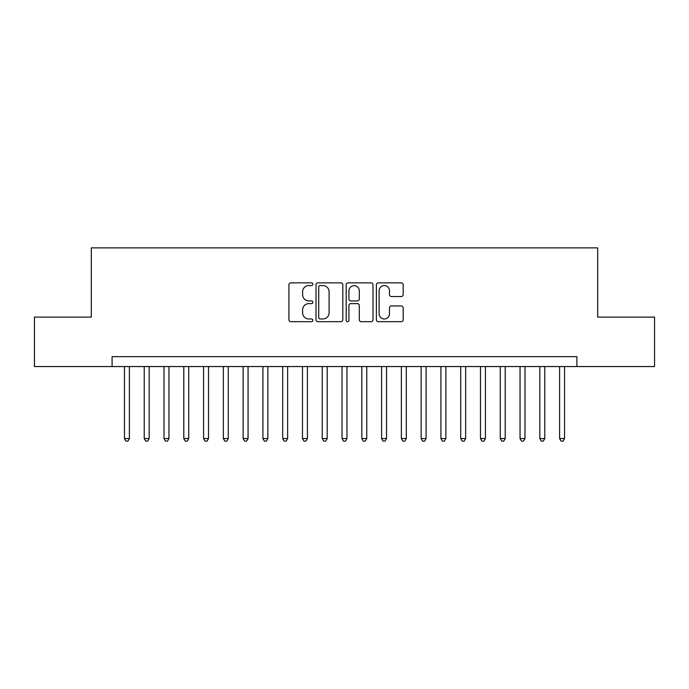 <?xml version="1.0" encoding="UTF-8"?>
<svg xmlns="http://www.w3.org/2000/svg" width="689" height="689" viewBox="0 0 689 689"><rect width="100%" height="100%" fill="white"/><g stroke="black" fill="none" stroke-linecap="round" stroke-linejoin="round"><path stroke-width="1.03" d="M312.849 284.212A1.361 1.361 0 0 0 311.497 282.852L290.861 282.852A1.938 1.938 0 0 0 288.924 284.798L288.924 319.748A1.938 1.938 0 0 0 290.861 321.685L311.497 321.685A1.361 1.361 0 0 0 312.849 320.325A1.361 1.361 0 0 0 311.497 318.964L308.827 318.964A6.21 6.21 0 0 1 302.609 312.754L302.609 309.843A6.21 6.21 0 0 1 308.827 303.625L311.497 303.625A1.361 1.361 0 0 0 312.849 302.273A1.361 1.361 0 0 0 311.497 300.912L308.827 300.912A6.21 6.21 0 0 1 302.609 294.694L302.609 291.783A6.21 6.21 0 0 1 308.827 285.573L311.497 285.573A1.361 1.361 0 0 0 312.849 284.212M401.239 296.546A1.938 1.938 0 0 0 403.186 294.599L403.186 284.798A1.938 1.938 0 0 0 401.239 282.852L378.33 282.852A1.938 1.938 0 0 0 376.392 284.798L376.392 319.748A1.938 1.938 0 0 0 378.33 321.685L401.239 321.685A1.938 1.938 0 0 0 403.186 319.748L403.186 307.897A1.938 1.938 0 0 0 401.239 305.959L391.438 305.959A1.938 1.938 0 0 0 389.492 307.897L389.492 313.771A5.193 5.193 0 0 1 384.298 318.964A5.193 5.193 0 0 1 379.105 313.771L379.105 290.767A5.193 5.193 0 0 1 384.298 285.573A5.193 5.193 0 0 1 389.492 290.767L389.492 294.599A1.938 1.938 0 0 0 391.438 296.546L401.239 296.546M112.083 366.557L34.45 366.557L34.45 317.104L91.318 317.104L91.318 247.876L597.682 247.876L597.682 317.104L654.55 317.104L654.55 366.557L576.917 366.557L576.917 356.661L112.083 356.661L112.083 366.557L576.917 366.557M342.803 284.798A1.938 1.938 0 0 0 340.857 282.852L317.948 282.852A1.938 1.938 0 0 0 316.01 284.798L316.01 319.748A1.938 1.938 0 0 0 317.948 321.685L340.857 321.685A1.938 1.938 0 0 0 342.803 319.748L342.803 284.798M348.143 282.852L371.052 282.852A1.938 1.938 0 0 1 372.99 284.798L372.99 319.748A1.938 1.938 0 0 1 371.052 321.685L361.243 321.685A1.938 1.938 0 0 1 359.305 319.748L359.305 305.572A1.938 1.938 0 0 0 357.358 303.625L350.856 303.625A1.938 1.938 0 0 0 348.918 305.572L348.918 320.325A1.361 1.361 0 0 1 347.557 321.685A1.361 1.361 0 0 1 346.197 320.325L346.197 284.798A1.938 1.938 0 0 1 348.143 282.852M320.084 285.573A1.361 1.361 0 0 0 318.723 286.934L318.723 317.612A1.361 1.361 0 0 0 320.084 318.964L322.9 318.964A6.21 6.21 0 0 0 329.109 312.754L329.109 291.783A6.21 6.21 0 0 0 322.9 285.573L320.084 285.573M359.305 290.861A5.193 5.193 0 0 0 354.112 285.668A5.193 5.193 0 0 0 348.918 290.861L348.918 298.966A1.938 1.938 0 0 0 350.856 300.912L357.358 300.912A1.938 1.938 0 0 0 359.305 298.966L359.305 290.861M124.451 366.557L124.451 438.557L129.394 438.557L129.394 366.557M129.394 438.557L127.913 441.124L125.932 441.124L124.451 438.557M144.225 366.557L144.225 438.557L149.177 438.557L149.177 366.557M149.177 438.557L147.687 441.124L145.715 441.124L144.225 438.557M164.008 366.557L164.008 438.557L168.951 438.557L168.951 366.557M168.951 438.557L167.47 441.124L165.489 441.124L164.008 438.557M183.791 366.557L183.791 438.557L188.734 438.557L188.734 366.557M188.734 438.557L187.253 441.124L185.272 441.124L183.791 438.557M203.565 366.557L203.565 438.557L208.517 438.557L208.517 366.557M208.517 438.557L207.027 441.124L205.055 441.124L203.565 438.557M223.348 366.557L223.348 438.557L228.292 438.557L228.292 366.557M228.292 438.557L226.81 441.124L224.829 441.124L223.348 438.557M243.131 366.557L243.131 438.557L248.074 438.557L248.074 366.557M248.074 438.557L246.593 441.124L244.612 441.124L243.131 438.557M262.905 366.557L262.905 438.557L267.849 438.557L267.849 366.557M267.849 438.557L266.367 441.124L264.395 441.124L262.905 438.557M282.688 366.557L282.688 438.557L287.632 438.557L287.632 366.557M287.632 438.557L286.15 441.124L284.169 441.124L282.688 438.557M302.471 366.557L302.471 438.557L307.415 438.557L307.415 366.557M307.415 438.557L305.933 441.124L303.952 441.124L302.471 438.557M322.245 366.557L322.245 438.557L327.189 438.557L327.189 366.557M327.189 438.557L325.708 441.124L323.735 441.124L322.245 438.557M342.028 366.557L342.028 438.557L346.972 438.557L346.972 366.557M346.972 438.557L345.49 441.124L343.51 441.124L342.028 438.557M361.811 366.557L361.811 438.557L366.755 438.557L366.755 366.557M366.755 438.557L365.265 441.124L363.292 441.124L361.811 438.557M381.585 366.557L381.585 438.557L386.529 438.557L386.529 366.557M386.529 438.557L385.048 441.124L383.067 441.124L381.585 438.557M401.368 366.557L401.368 438.557L406.312 438.557L406.312 366.557M406.312 438.557L404.831 441.124L402.85 441.124L401.368 438.557M421.151 366.557L421.151 438.557L426.095 438.557L426.095 366.557M426.095 438.557L424.605 441.124L422.633 441.124L421.151 438.557M440.926 366.557L440.926 438.557L445.869 438.557L445.869 366.557M445.869 438.557L444.388 441.124L442.407 441.124L440.926 438.557M460.708 366.557L460.708 438.557L465.652 438.557L465.652 366.557M465.652 438.557L464.171 441.124L462.19 441.124L460.708 438.557M480.483 366.557L480.483 438.557L485.435 438.557L485.435 366.557M485.435 438.557L483.945 441.124L481.973 441.124L480.483 438.557M500.266 366.557L500.266 438.557L505.209 438.557L505.209 366.557M505.209 438.557L503.728 441.124L501.747 441.124L500.266 438.557M520.049 366.557L520.049 438.557L524.992 438.557L524.992 366.557M524.992 438.557L523.511 441.124L521.53 441.124L520.049 438.557M539.823 366.557L539.823 438.557L544.775 438.557L544.775 366.557M544.775 438.557L543.285 441.124L541.313 441.124L539.823 438.557M559.606 366.557L559.606 438.557L564.549 438.557L564.549 366.557M564.549 438.557L563.068 441.124L561.087 441.124L559.606 438.557"/></g></svg>
